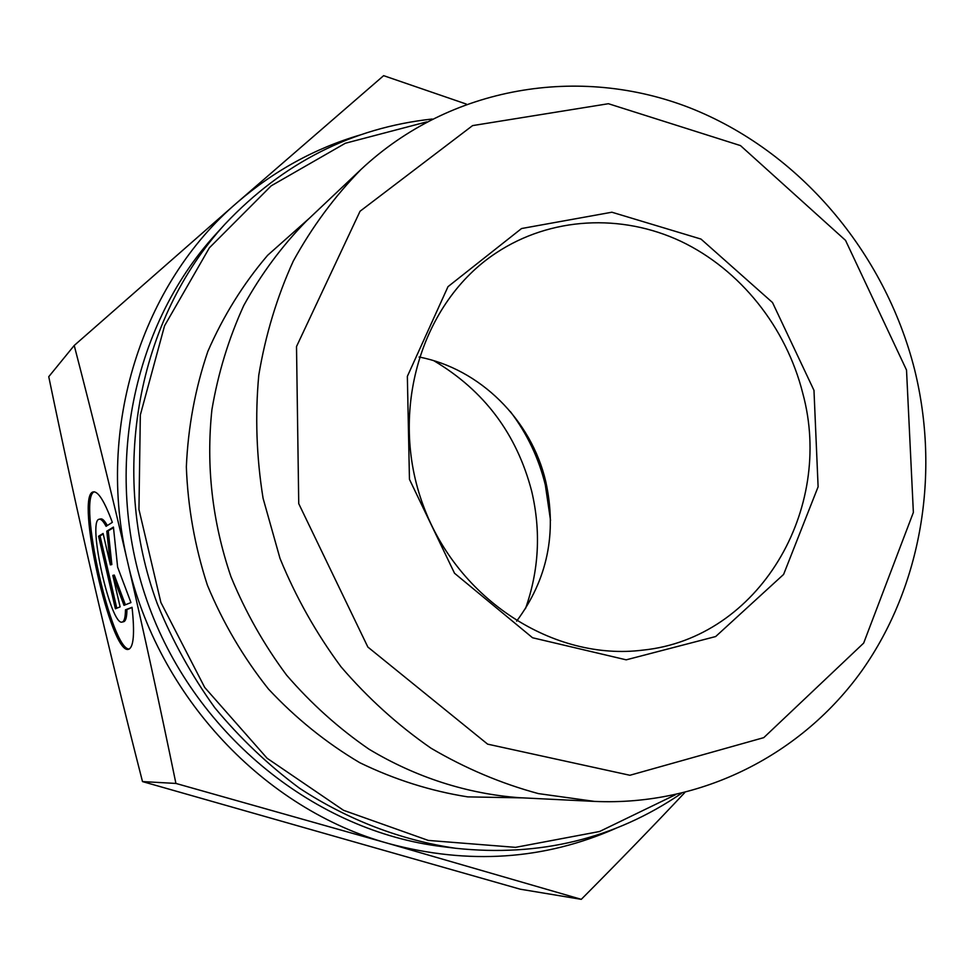 <?xml version="1.0" encoding="UTF-8"?>
<svg xmlns="http://www.w3.org/2000/svg" width="975" height="975" viewBox="0 0 975 975"><rect width="100%" height="100%" fill="white"/><g stroke="black" fill="none" stroke-linecap="round" stroke-linejoin="round"><path stroke-width="1.46" d="M132.052 607.303C134.818 633.189 133.685 647.181 128.651 649.265C111.162 656.187 74.856 494.569 93.283 491.912C98.146 491.12 104.496 501.272 112.332 522.381L106.08 526.317C103.289 521.15 100.986 518.798 99.157 519.248C87.043 520.613 110.931 626.949 122.265 622.038C124.312 621.416 125.385 617.358 125.458 609.838L132.052 607.303M94.234 491.814C77.281 497.664 111.516 650.91 129.346 648.997M132.076 607.523L126.945 609.497C126.86 617.017 125.787 621.075 123.727 621.697L122.265 622.038M125.458 609.838L126.945 609.497M99.377 519.2L100.632 518.932C102.387 518.481 104.618 520.687 107.323 525.537M120.12 606.877L115.391 608.766L98.585 536.238L103.094 533.459L110.382 564.891L106.787 531.18L113.429 527.085L117.622 567.109L130.955 602.587L123.996 605.341L112.82 575.396L120.12 606.877M112.82 575.396L114.282 575.067L125.385 604.793M113.49 527.646L108.262 530.863L111.845 564.562L110.382 564.891M106.787 531.18L108.262 530.863M103.216 533.959L100.035 535.921L116.793 608.205M98.585 536.238L100.035 535.921M914.611 369.671C884.934 252.293 799.232 150.82 689.398 107.664C579.638 65.069 450.352 85.739 361.043 169.418C334.632 196.389 312.037 226.968 293.243 261.166C276.949 297.058 265.468 335.071 258.777 375.18C255.023 415.996 256.449 457.019 263.067 498.262L280.02 558.468C295.937 597.285 316.266 633.384 340.994 666.778C367.904 698.124 397.91 725.266 430.999 748.191C465.38 768.398 501.174 783.534 538.395 793.601L594.506 801.401C702.012 806.227 802.328 754.272 862.229 670.215C921.753 585.597 940.168 473.168 914.611 369.671M906.518 370.037L913.368 512.423L863.667 643.098L763.778 737.636L629.899 775.271L487.622 744.144L367.843 647.034L298.74 503.661L296.51 346.552L360.055 211.246L472.582 125.604L608.412 103.716L740.476 145.592L845.532 240.362L906.518 370.037M813.979 390.378L772.505 302.53L700.988 239.07L611.886 212.221L521.552 228.528L448 286.662L407.355 376.362L409.451 479.322L454.521 573.251L532.557 637.76L626.206 659.831L715.674 636.541L783.595 574.433L818.11 486.805L813.979 390.378M361.043 169.418L306.418 221.033C282.031 245.907 261.166 274.024 243.823 305.394C228.772 338.276 218.144 373.035 211.916 409.658C205.932 466.087 212.27 521.735 230.917 576.603C245.42 611.898 263.957 644.731 286.553 675.09C311.159 703.609 338.63 728.301 368.964 749.166C415.959 777.428 467.439 793.857 519.431 797.708L594.506 801.401M359.836 135.062C314.791 148.383 273.951 170.844 237.303 202.434L383.626 75.66L466.306 104.069M127.627 562.063C111.491 492.607 93.685 420.42 74.222 345.479L237.303 202.434C142.082 283.652 95.404 427.806 127.627 562.063C157.731 696.698 264.676 809.53 388.806 843.594L175.914 783.437C159.851 705.278 143.752 631.483 127.627 562.063M684.743 792.614C653.884 825.447 619.393 861.023 581.283 899.34L388.806 843.594C468.597 865.008 544.306 859.913 615.92 828.299M74.222 345.479L48.75 376.703C63.948 449.962 78.731 517.554 93.076 579.479L93.125 579.686C107.421 641.513 123.874 708.813 142.496 781.584L520.248 889.2L581.283 899.34M175.914 783.437L142.496 781.584M432.181 119.023C352.036 127.822 282.994 162.837 225.067 224.055L215.902 234.11C130.223 327.503 101.278 477.177 149.163 606.803C197.048 736.418 316.339 831.334 442.15 846.605L455.654 848.274C539.467 857.147 614.689 838.866 681.318 793.455M675.346 794.808L599.576 831.504L515.543 847.348L428.305 840.426L343.541 810.31L267.138 758.282L204.689 687.424L160.887 602.465L138.95 509.438L140.327 414.997L164.556 325.796L209.393 247.796L271.184 185.835L345.333 143.252L426.77 121.875M225.067 224.055C137.914 319.044 108.481 471.595 157.304 603.793C172.429 640.843 191.6 675.492 214.805 707.74C240.045 738.221 268.247 765.009 299.398 788.141C347.734 819.89 401.042 840.243 455.654 848.274M523.014 797.879L467.732 796.88C430.609 791.005 394.631 779.622 359.787 762.706C326.174 742.792 295.693 718.197 268.357 688.923C243.323 657.382 223.007 622.83 207.419 585.28C194.854 546.609 187.834 507.158 186.347 466.903C188.09 426.892 195.256 388.391 207.846 351.402C223.336 315.9 243.275 283.859 267.662 255.267L309.014 218.571M802.778 393.327C834.478 509.474 759.001 638.332 642.915 650.118C554.129 661.44 457.823 599.918 423.272 505.55C388.172 411.365 421.346 302.018 496.178 252.903C550.704 216.84 621.343 213.367 680.855 241.3C740.305 269.587 786.24 327.356 802.778 393.327M516.628 621.148C547.402 579.686 557.103 533.154 545.756 481.528C531.351 419.835 479.944 368.684 419.055 357.008M510.315 411.523C527.048 433.546 538.712 458.006 545.317 484.928L550.534 520.394M525.464 608.68C539.004 570.375 541.088 531.265 531.716 491.339C516.847 434.143 484.234 390.597 433.875 360.738"/></g></svg>
